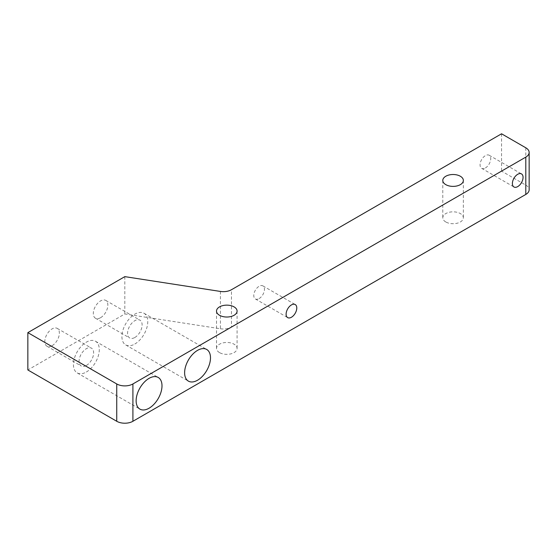 <?xml version="1.0" encoding="UTF-8"?>
<svg xmlns="http://www.w3.org/2000/svg" width="557" height="557" viewBox="0 0 557 557"><rect width="100%" height="100%" fill="white"/><g stroke="black" fill="none" stroke-linecap="round" stroke-linejoin="round"><path stroke-width="0.42" stroke-dasharray="2.79 2.09" d="M219.528 352.609A10.284 5.939 180 0 1 216.513 348.41A10.284 5.939 180 0 1 222.863 342.924A10.284 5.939 180 0 1 234.072 344.205A10.284 5.939 180 0 1 237.087 348.41A10.284 5.939 180 0 1 230.737 353.897A10.284 5.939 180 0 1 219.528 352.609M445.802 221.971A10.284 5.939 180 0 1 442.787 217.773A10.284 5.939 180 0 1 449.137 212.287A10.284 5.939 180 0 1 460.347 213.568A10.284 5.939 180 0 1 463.354 217.773A10.284 5.939 180 0 1 457.012 223.26A10.284 5.939 180 0 1 445.802 221.971M485.398 167.942A7.54 4.352 120 0 0 490.327 161.293A7.54 4.352 120 0 0 489.171 155.25A7.54 4.352 120 0 0 485.398 155.626A7.54 4.352 120 0 0 480.468 162.268A7.54 4.352 120 0 0 481.624 168.311A7.54 4.352 120 0 0 485.398 167.942M259.123 298.58A7.54 4.352 120 0 0 264.053 291.931A7.54 4.352 120 0 0 262.897 285.887A7.54 4.352 120 0 0 259.123 286.263A7.54 4.352 120 0 0 254.194 292.905A7.54 4.352 120 0 0 255.35 298.949A7.54 4.352 120 0 0 259.123 298.58M86.356 372.013A18.284 10.555 120 0 0 98.304 355.895A18.284 10.555 120 0 0 95.498 341.246A18.284 10.555 120 0 0 86.356 342.151A18.284 10.555 120 0 0 74.415 358.262A18.284 10.555 120 0 0 77.214 372.918A18.284 10.555 120 0 0 86.356 372.013M86.356 365.476A10.284 5.939 120 0 0 93.075 356.417A10.284 5.939 120 0 0 91.501 348.174A10.284 5.939 120 0 0 86.356 348.682A10.284 5.939 120 0 0 79.637 357.747A10.284 5.939 120 0 0 81.218 365.991A10.284 5.939 120 0 0 86.356 365.476M52.093 345.695A10.284 5.939 120 0 0 58.812 336.63A10.284 5.939 120 0 0 57.239 328.393A10.284 5.939 120 0 0 52.093 328.902A10.284 5.939 120 0 0 45.375 337.96A10.284 5.939 120 0 0 46.948 346.203A10.284 5.939 120 0 0 52.093 345.695M134.843 344.017A18.284 10.555 120 0 0 146.79 327.906A18.284 10.555 120 0 0 143.985 313.25A18.284 10.555 120 0 0 134.843 314.155A18.284 10.555 120 0 0 122.902 330.266A18.284 10.555 120 0 0 125.701 344.922A18.284 10.555 120 0 0 134.843 344.017M134.843 337.486A10.284 5.939 120 0 0 141.562 328.421A10.284 5.939 120 0 0 139.988 320.178A10.284 5.939 120 0 0 134.843 320.686A10.284 5.939 120 0 0 128.124 329.751A10.284 5.939 120 0 0 129.704 337.995A10.284 5.939 120 0 0 134.843 337.486M100.58 317.699A10.284 5.939 120 0 0 107.299 308.641A10.284 5.939 120 0 0 105.726 300.397A10.284 5.939 120 0 0 100.58 300.905A10.284 5.939 120 0 0 93.861 309.971A10.284 5.939 120 0 0 95.435 318.214A10.284 5.939 120 0 0 100.58 317.699M220.426 291.436L220.426 328.762L124.824 313.967L27.85 369.959M220.426 328.762A11.425 6.6 0 0 0 231.461 327.05L231.461 289.724M525.801 147.786L525.801 185.112L501.558 171.11L231.461 327.05M525.801 185.112A11.425 6.6 180 0 1 529.15 189.777M124.824 276.641L124.824 313.967M501.558 133.791L501.558 171.11M216.513 311.085L216.513 348.41M442.787 180.447L442.787 217.773M489.171 155.25L521.491 173.909M262.897 285.887L295.217 304.547M95.498 341.246L158.209 377.451M57.239 328.393L91.501 348.174M143.985 313.25L206.696 349.455M105.726 300.397L139.988 320.178M95.435 318.214L129.704 337.995M125.701 344.922L188.412 381.127M46.948 346.203L81.218 365.991M77.214 372.918L139.925 409.123M255.35 298.949L287.677 317.615M481.624 168.311L513.951 186.978M463.354 180.447L463.354 217.773M237.087 311.085L237.087 348.41"/><path stroke-width="0.84" d="M234.072 306.886A10.284 5.939 0 0 0 222.863 305.598A10.284 5.939 0 0 0 216.513 311.085A10.284 5.939 0 0 0 219.528 315.283A10.284 5.939 0 0 0 230.737 316.571A10.284 5.939 0 0 0 237.087 311.085A10.284 5.939 0 0 0 234.072 306.886M460.347 176.249A10.284 5.939 0 0 0 449.137 174.961A10.284 5.939 0 0 0 442.787 180.447A10.284 5.939 0 0 0 445.802 184.645A10.284 5.939 0 0 0 457.012 185.934A10.284 5.939 0 0 0 463.354 180.447A10.284 5.939 0 0 0 460.347 176.249M517.725 186.602A7.54 4.352 120 0 0 522.647 179.96A7.54 4.352 120 0 0 521.491 173.909A7.54 4.352 120 0 0 517.725 174.285A7.54 4.352 120 0 0 512.795 180.934A7.54 4.352 120 0 0 513.951 186.978A7.54 4.352 120 0 0 517.725 186.602M291.45 317.239A7.54 4.352 120 0 0 296.373 310.597A7.54 4.352 120 0 0 295.217 304.547A7.54 4.352 120 0 0 291.45 304.923A7.54 4.352 120 0 0 286.521 311.572A7.54 4.352 120 0 0 287.677 317.615A7.54 4.352 120 0 0 291.45 317.239M149.067 408.218A18.284 10.555 120 0 0 161.015 392.1A18.284 10.555 120 0 0 158.209 377.451A18.284 10.555 120 0 0 149.067 378.356A18.284 10.555 120 0 0 137.119 394.467A18.284 10.555 120 0 0 139.925 409.123A18.284 10.555 120 0 0 149.067 408.218M197.554 380.222A18.284 10.555 120 0 0 209.502 364.111A18.284 10.555 120 0 0 206.696 349.455A18.284 10.555 120 0 0 197.554 350.36A18.284 10.555 120 0 0 185.606 366.471A18.284 10.555 120 0 0 188.412 381.127A18.284 10.555 120 0 0 197.554 380.222M132.907 383.954L132.907 421.28L525.801 194.442L525.801 157.116A11.425 6.6 0 0 0 529.15 152.451A11.425 6.6 0 0 0 525.801 147.786L501.558 133.791L231.461 289.724A11.425 6.6 180 0 1 220.426 291.436L124.824 276.641L27.85 332.633L27.85 369.959L116.74 421.28L116.74 383.954A11.425 6.6 0 0 0 132.907 383.954L525.801 157.116M132.907 421.28A11.425 6.6 180 0 1 116.74 421.28M529.15 152.451L529.15 189.777A11.425 6.6 180 0 1 525.801 194.442M27.85 332.633L116.74 383.954"/></g></svg>

